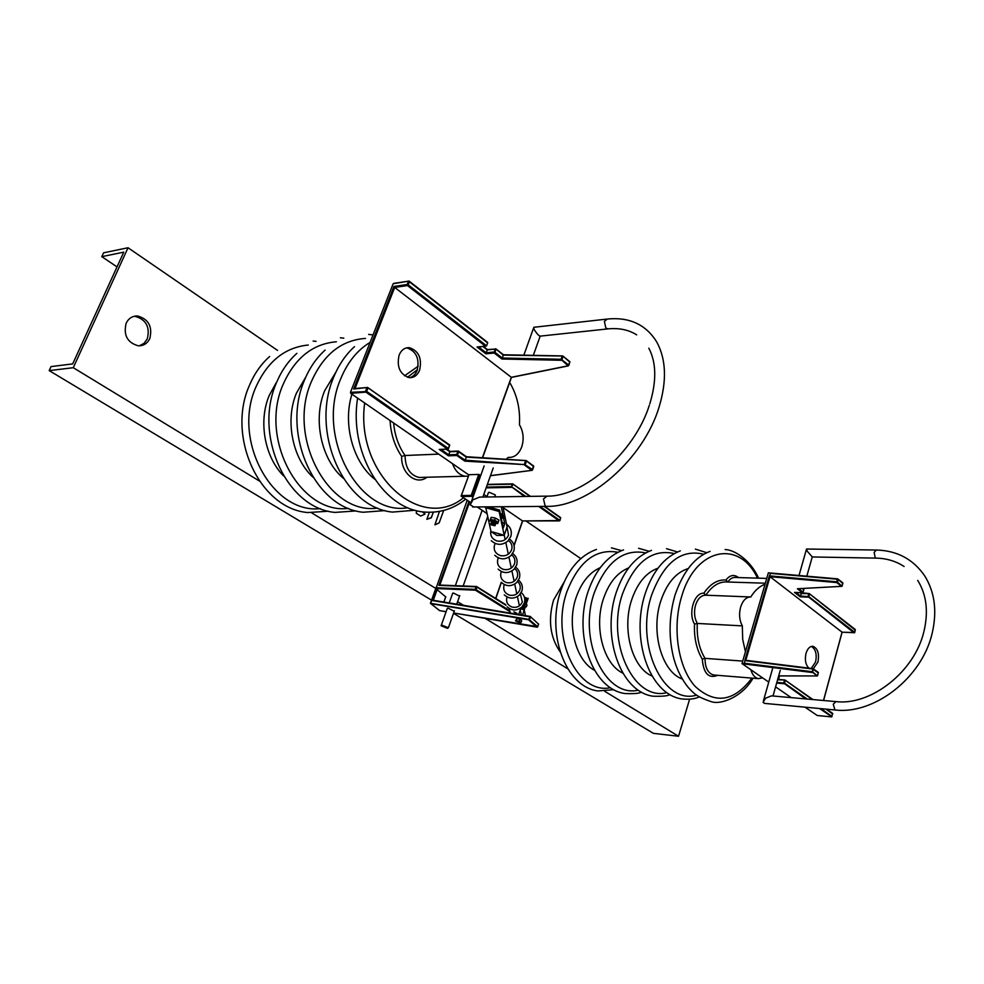 <?xml version="1.0" encoding="UTF-8"?>
<svg xmlns="http://www.w3.org/2000/svg" width="984" height="984" viewBox="0 0 984 984"><rect width="100%" height="100%" fill="white"/><g stroke="black" fill="none" stroke-linecap="round" stroke-linejoin="round"><path stroke-width="1.48" d="M562.762 355.925L569.859 362.137L568.334 365.9L568.826 365.113L561.089 359.271L502.258 358.028L494.927 352.321L494.189 352.998L501.926 359.012L503.316 355.126L562.762 355.95L569.847 361.682L568.924 365.212M482.48 457.757L511.299 377.29L568.076 365.802L561.421 359.787M562.602 356.023L503.316 355.126L495.715 348.779M487.412 349.677L486.145 352.801L478.618 346.971M482.873 346.528L487.215 349.886L495.026 349.086L487.4 349.566L483.402 346.466M495.026 349.086L494.288 352.53M478.126 346.897L477.055 347.008L485.887 353.834L486.145 352.801L493.956 352.014M482.381 457.757L511.299 377.29L394.707 287.439L407.462 285.557L407.192 284.499L393.944 286.467L394.707 287.439L355.003 388.545M482.603 457.769L511.471 377.389L568.334 365.9L569.847 361.682L562.848 356.122M468.901 474.989L350.734 393.366L350.452 392.321L393.157 283.749L393.932 283.515M409.701 377.684C413.083 376.761 415.58 374.326 417.167 370.378C419.688 358.68 416.293 351.202 406.995 347.955L406.392 347.906M470.733 502.59L461.115 496.096L468.999 474.706L478.728 474.436L480.512 475.358M478.728 474.436L471.213 495.382L472.898 497.338M461.275 495.776L468.999 474.706M466.428 456.785L458.359 451.053L466.465 456.748L464.866 461.139L524.755 464.62L465.186 460.18L456.527 454.497L448.716 454.817L448.47 455.826L456.785 455.506L464.866 461.139M457.523 454.829L458.63 451.767L466.293 457.142L526.157 460.635L466.465 456.724M526.157 460.635L533.759 466.637L532.615 469.675M490.487 475.629L532.196 470.315L532.504 469.577L531.741 470.266L524.583 465.1M526.169 460.66L533.562 465.936L532.504 469.577L524.755 464.62M419.627 370.144C417.401 375.396 413.932 377.893 409.196 377.635C399.922 374.375 396.564 366.86 399.11 355.113C401.349 349.91 404.793 347.438 409.455 347.684C418.753 350.944 422.148 358.422 419.627 370.144M393.944 286.467L353.662 389L354.966 388.655M407.462 285.557L485.37 346.147L486.576 345.827L408.212 284.831L409.393 281.805L487.658 342.899L486.576 345.827M407.511 285.028L408.212 284.831M409.172 281.252L487.658 342.899M393.157 283.749L409.061 281.08M353.662 389L367.561 387.475L449.417 445.309L448.335 448.95M448.335 448.618L449.676 444.977L367.635 387.462L354.671 388.569M458.089 451.152L450.032 451.398L448.716 454.817L440.967 449.442M446.847 449.184L450.032 451.398L458.335 451.041L456.527 454.497M458.63 451.767L458.31 451.066M448.286 448.384L366.663 391.386L365.9 392.112L447.536 449.061L440.205 449.381M447.536 449.061L448.323 449.098M365.95 391.607L350.452 392.321M500.339 513.771L504.841 516.366L500.229 513.242M504.841 516.366L504.238 517.584M504.238 518.051L500.598 515.001M500.868 516.317L504.226 518.138M471.545 495.936L479.7 474.755M480.34 475.198L473.439 495.112M490.659 518.691L491.188 517.338L495.358 518.051L498.986 520.118L498.224 522.258L494.595 520.204L490.426 519.49L489.909 520.831L490.659 518.691M491.188 517.338L490.426 519.49M495.358 518.051L494.595 520.204M495.838 523.279L497.695 523.599L498.224 522.258M496.084 522.529L489.909 520.831M491.766 521.286L492.246 520.511L496.293 522.381M495.481 524.275L495.702 523.648L491.004 523.156M490.991 524.054L495.198 525.087L490.708 524.706L490.991 524.054M490.795 524.337L494.989 525.284M491.237 522.996L495.493 523.857M491.742 521.569L495.961 522.43M494.915 525.714L492.086 524.324M495.198 525.087L495.506 523.894L490.893 523.39M495.985 522.848L491.397 521.963M490.512 524.657L494.952 525.776M530.401 496.367L512.701 483.845L511.286 486.588L486.403 487.092M467.203 500.253L435.949 588.53L475.42 590.179L509.946 611.679M486.207 618.973L567.866 668.862M463.513 605.32L457.597 601.716L463.513 605.32M311.78 512.922L435.949 588.53M512.676 483.87L529.921 496.379M452.517 593.684L453.55 593.069L459.565 596.156M476.354 586.55L438.852 585.382L476.108 586.858L475.223 589.391L435.752 587.768M483.808 494.398L487.018 496.588M503.095 507.609L522.492 520.905L514.078 545.234M486.871 496.994L488.47 492.492L489.331 492.332L495.37 494.94L495.149 495.579M522.688 520.905L514.091 545.321M537.202 627.202L453.612 612.995L537.682 626.673L528.814 619.354L430.426 603.303L435.457 589.342L437.117 589.662L445.691 596.845M430.426 603.303L439.614 610.597L446.109 611.704M529.121 619.871L430.906 603.684M447.142 608.788L448.175 608.198L454.227 611.261M436.355 589.367L432.345 600.535L530.192 616.427L538.543 624.114L537.682 626.673M538.543 624.114L530.265 616.501L528.814 619.354M447.363 628.321L448.384 627.767L442.123 625.234L441.115 625.775L447.363 628.321M525.173 603.745L526.993 604.951L526.379 606.771L524.546 605.566L525.173 603.745M525.198 607.189L526.379 606.771M523.303 605.418L525.431 606.513L523.463 606.193M524.693 598.014L528.014 598.789M524.915 599.809L527.387 600.609M524.767 601.679L526.772 602.429M524.423 603.549L525.874 604.213M521.766 607.116L524.915 607.903M521.028 608.961L523.882 609.649M524.497 597.251L528.014 598.629M524.054 610.56L522.504 615.148M524.669 608.739L521.36 607.964M525.296 606.907L524.989 607.792M526.526 603.266L524.57 602.515M527.153 601.433L524.89 600.658M527.768 599.613L524.841 598.801M519.884 619.33L521.717 620.51L521.089 622.355L519.257 621.162L519.884 619.33L517.067 618.579L515.468 620.867L520.118 622.798L521.089 622.355M519.257 621.162L515.468 620.867M516.44 620.424L517.067 618.579M277.537 350.402L128.031 247.747L103.566 252.827L101.795 256.652L117.022 266.898M128.031 247.747L73.271 367.696L49.2 370.611L431.57 600.166M101.795 256.652L123.763 252.15L72.693 363.896L51.057 366.589L49.2 370.611M453.489 613.327L653.413 733.351L678.542 736.253L604.791 691.346M73.271 367.696L259.407 481.028M689.612 699.255L678.542 736.253M580.794 558.617L525.948 520.954M149.802 338.521C147.342 343.539 143.467 345.962 138.203 345.79C127.28 342.604 123.271 335.077 126.173 323.207C128.633 318.262 132.459 315.852 137.625 315.999C148.609 319.148 152.668 326.663 149.802 338.521M416.65 510.745L416.232 513.23L416.65 510.745M416.232 513.23L420.623 516.022L416.232 513.23M420.808 515.997L424.867 514.152L420.808 515.997M424.891 513.623L422.099 511.803L424.891 513.623M431.386 517.572L426.847 519.306L431.14 517.867L433.317 512.295L431.386 517.572M429.368 512.393L426.847 519.306L429.368 512.393M439.418 511.557L434.916 524.829L439.418 511.557M435.002 524.816L438.999 522.971L435.002 524.816M439.245 522.676L443.624 510.61L439.245 522.676M139.334 345.827L144.033 343.354L147.292 338.853C150.158 327.02 146.112 319.529 135.14 316.381L133.861 316.368M525.419 615.627L524.201 609.723M523.697 607.312L523.291 605.32M510.278 613.106L509.195 608.506M485.604 506.871L491.004 531.508L496.883 535.481L504.214 535.259L507.08 526.87L502.91 506.735M521.323 614.951L519.946 608.518M516.994 613.389L513.931 611.814L516.957 613.389M492.677 531.987L502.529 534.779M485.346 507.596L499.109 511.495L504.214 535.259M499.109 511.495L499.589 510.106L503.279 528.088L504.731 523.845L503.587 518.162M488.322 506.858L499.589 510.106M502.959 515.038L501.274 506.748M502.111 522.356L504.731 523.845M750.312 596.956L705.836 595.209C712.17 585.652 719.489 581.261 727.803 582.011L725.909 580.006C729.907 574.988 734.101 574.176 738.504 577.571M717.644 675.319C708.664 678.923 703.535 673.511 702.269 659.096L705.024 658.357C699.181 648.862 696.611 637.214 697.299 623.438L694.507 624.102C687.89 613.192 694.237 592.454 703.867 593.192L705.762 595.209M560.179 651.9C550.093 637.275 547.891 620.006 553.574 600.056L564.139 582.061M705.836 595.209C701.248 595.222 697.841 598.493 695.59 605.037C693.769 611.888 694.335 618.026 697.299 623.438L742.33 625.885L742.686 639.329L745.429 651.777M765.035 584.262C759.623 586.181 754.876 590.412 750.78 596.981C746.241 596.993 742.859 600.351 740.632 607.054C738.824 614.077 739.39 620.351 742.33 625.885M766.745 578.408L735.7 577.485C732.711 577.165 730.079 578.666 727.803 582.011L765.343 583.204M742.723 661.088L705.024 658.357C705.061 667.706 707.902 673.253 713.548 674.987L714.593 675.073M750.817 669.723C752.379 674.901 754.913 677.865 758.406 678.628L762.6 677.878M506.305 459.294L508.113 457.412C514.288 457.781 518.826 454.276 521.741 446.896C524.164 439.012 523.402 431.619 519.429 424.707C520.364 409.098 517.117 395.002 509.675 382.444M426.908 477.252C416.343 485.788 400.771 473.193 401.669 456.379L405.064 455.506C398.569 446.256 394.756 435.408 393.612 422.985M452.517 463.673C455.149 470.967 459.38 475.149 465.223 476.219L468.335 476.194M438.692 454.116L405.064 455.506C405.273 467.757 409.934 475.075 419.024 477.461L423.108 477.351M540.474 336.11L540.068 336.147C538.617 335.655 536.587 333.355 533.992 329.259L533.845 327.254M546.218 496.145L479.651 497.092L472.898 499.847L470.229 504.817L473.759 506.981M798.036 588.715L842.009 586.304L837.458 582.048L838.171 579.478L842.734 583.364M841.701 586.353L797.384 588.752L802.477 592.712L794.519 592.417L800.25 596.845L801.32 593.315L800.41 592.676M768.75 682.121L741.997 663.597L768.356 572.823L769.636 572.983L770.583 573.389L769.316 576.144L842.046 632.183L823.497 700.497M836.683 582.245L837.458 582.048L836.683 582.245M841.418 586.304L836.806 582.577L770.029 576.673L745.786 660.301L744.888 660.35L744.531 663.253L741.997 663.597M779.18 675.922L817.433 675.946L812.71 671.949L813.018 668.628L812.046 672.49L742.108 663.708M817.237 715.491L805.01 707.164M791.185 697.619L775.589 686.844M811.271 668.419L815.601 661.9C817.064 654.249 815.687 649.096 811.456 646.414M817.077 675.983L811.948 671.691L744.531 663.253M745.294 660.658L812.686 669.022L818.196 672.871M813.436 668.911L818.417 672.527M808.848 668.111C805.576 664.741 804.629 659.809 806.031 653.327C807.569 648.481 809.894 646.156 813.005 646.34C817.79 648.444 819.438 653.684 817.938 662.06L813.301 668.751M842.156 632.183L854.432 632.724M808.344 596.833L854.087 632.835L854.702 632.343L808.811 596.636L800.558 596.095L795.933 592.516M800.017 592.663L801.259 593.623L809.254 593.61L855.293 630.129M795.134 592.442L794.519 592.417M801.32 593.315L809.229 593.561L855.28 629.526L854.776 632.429L855.01 629.403M778.467 679.489L784.974 679.981L812.231 699.501M777.581 679.784L784.998 680.042M807.286 699.058L784.543 683.167L776.856 682.342M784.064 683.388L805.748 698.923M876.067 550.019L806.523 549.023L807.323 551.323L812.317 556.969M764.617 703.388L763.043 702.232L765.7 698.136L771.481 695.86L835.613 701.58M561.987 359.591L563.033 356.614M562.135 356.282L561.089 359.271M487.326 349.615L483.292 346.479M503.414 354.843L495.788 348.877M494.927 352.321L495.985 349.406M485.887 353.834L494.189 352.998M485.37 346.147L477.055 347.008M561.224 360.279L501.926 359.012M486.711 513.365L477.203 506.944M461.73 496.502L471.459 496.367M471.213 495.382L461.484 495.542M350.734 393.366L365.9 392.112M439.233 449.417L448.47 455.826M525.518 460.955L524.423 464.079M449.996 451.435L446.761 449.184M525.345 464.411L526.44 461.287M408.372 281.473L407.192 284.499M366.86 387.868L365.618 391.054M446.146 449.208L449.836 451.779L457.646 451.447M366.663 391.386L367.905 388.213M473.353 494.952L480.315 475.543M492.713 508.125L490.819 506.834M503.488 518.101L501.225 518.101M473.23 496.416L472.197 495.702M504.509 516.6L504.202 517.461M490.143 506.834L491.545 507.781M487.252 484.694L512.147 484.165M512.541 483.907L487.338 484.46M468.974 501.446L438.852 585.382M525.739 496.44L511.286 486.588L524.435 496.453M486.133 487.867L511.483 487.375L512.922 484.411M544.14 506.391L560.671 518.027L559.884 520.413M544.619 506.379L560.622 517.596L559.859 520.388L539.958 506.416M495.727 598.42L501.286 582.331M490.118 619.207L485.924 618.961M475.223 589.391L475.42 590.179L476.022 589.65L475.223 589.391M509.7 610.646L476.022 589.65L476.908 587.116L505.997 605.308M505.641 604.668L476.92 586.722M439.836 585.062L469.663 501.914M538.654 506.428L559.281 520.905L522.492 520.905M501.25 582.294L495.678 598.395M430.82 602.921L435.728 589.256M432.345 600.535L529.687 616.771M536.993 627.14L528.888 620.141M529.589 619.662L530.462 617.079M445.752 596.698L443.846 602.036M433.304 600.277L437.117 589.662M507.043 596.981L506.908 597.325C505.825 601.999 507.572 605.258 512.123 607.079C516.957 607.989 520.364 606.255 522.356 601.876L520.339 593.955M504.275 584.582L504.042 585.173C502.935 589.945 504.718 593.254 509.38 595.123C514.324 596.046 517.818 594.274 519.859 589.81C520.794 586.599 520.044 583.844 517.609 581.544M501.385 571.569L501.041 572.405C499.897 577.288 501.717 580.671 506.502 582.577C511.569 583.524 515.149 581.716 517.24 577.153C518.211 573.758 517.387 570.892 514.73 568.531M498.371 557.891L497.879 559.01C496.711 563.992 498.568 567.461 503.476 569.404C508.666 570.363 512.332 568.518 514.484 563.857C515.505 560.265 514.583 557.264 511.692 554.865M495.223 543.488L494.558 544.915C493.353 550.019 495.259 553.562 500.29 555.554C505.616 556.538 509.38 554.644 511.594 549.871C512.664 546.058 511.618 542.934 508.457 540.487M490.844 530.831C490.081 535.751 492.111 539.121 496.932 540.954C502.406 541.963 506.268 540.032 508.543 535.136L507.018 527.055M703.867 593.192C710.264 583.856 717.607 579.453 725.909 580.006M757.471 578.125C739.636 539.515 695.75 547.375 681.727 596.218C671.924 627.706 678.001 667.582 695.147 686.389C715.036 704.569 733.953 701.813 751.899 678.099M702.269 659.096C696.537 649.489 693.954 637.829 694.507 624.102M682.293 679.021C661.875 671.851 650.486 631.974 660.694 601.286C666.721 583.389 675.873 572.479 688.148 568.58M703.843 554.275C681.309 548.764 663.917 562.344 651.654 595C634.692 644.311 663.278 705.257 696.401 695.171M652.158 676.082C632.269 668.025 621.605 629.563 631.605 600.031C637.386 583.069 646.181 572.454 657.976 568.198M674.335 553.562C651.912 548.629 634.643 562.048 622.528 593.832C605.664 641.937 633.757 701.678 666.857 692.625M622.921 673.167C603.598 664.348 593.635 627.263 603.426 598.801C608.961 582.737 617.399 572.43 628.702 567.891M645.713 552.897C623.413 548.482 606.279 561.753 594.311 592.688C577.547 639.674 605.16 698.234 638.21 690.141M594.557 670.301C575.812 660.781 566.513 625.037 576.095 597.608C581.409 582.405 589.465 572.417 600.289 567.633M617.94 552.27C595.775 548.334 578.777 561.446 566.956 591.593C550.29 637.484 577.448 694.913 610.424 687.705M364.67 402.985C354.966 474.522 421.115 532.799 463.501 497.756M477.265 484.423L477.769 483.771M404.547 375.802L418.163 366.233M401.669 456.379C394.707 446.096 390.845 434.153 390.082 420.537M374.879 479.319C353.108 462.554 342.506 424.166 351.928 394.19M370.095 342.383C357.266 350.156 347.463 362.321 340.698 378.865C315.433 436.613 359.221 516.256 407.745 507.756M343.391 478.335C321.387 459.983 312.568 419.59 324.695 390.66L335.901 372.149M365.507 338.41C341.485 340.107 323.441 354.498 311.399 381.595C286.418 437.843 329.283 515.554 377.512 508.064M313.01 477.24C292.482 458.544 284.831 420.512 296.455 393.083L305.815 377.032M336.368 341.78C312.74 343.797 295.015 357.942 283.207 384.215C258.509 439.048 300.477 514.903 348.385 508.359M283.687 475.998C264.684 457.093 258.14 421.386 269.247 395.433L276.147 382.825M308.287 345.027C285.053 347.34 267.636 361.251 256.049 386.737C231.634 440.229 272.728 514.3 320.304 508.617M422.554 477.363L465.223 476.219M407.511 377.278L417.413 369.664M649.317 405.322C634.631 452.357 583.377 496.969 547.03 496.133L543.463 498.949L545.124 505.862L546.354 506.366C587.743 507.609 643.511 459.307 659.12 406.946C666.955 380.943 666.168 359.308 656.783 342.051C645.959 324.548 629.465 316.873 607.325 319.037L604.373 321.424L605.91 328.262L608.358 328.853M472.627 506.981L547.166 506.354M842.784 583.204L842.07 585.775M800.25 596.845L808.184 597.14M770.583 573.389L837.421 579.219L836.72 581.79L769.857 575.898M769.316 576.144L744.888 660.35M745.786 660.338L812.907 668.653M769.574 572.971L837.605 578.887M802.304 588.53L803.891 589.797L802.649 588.518M819.512 708.517L831.812 716.783M826.548 709.169L832.685 713.425L831.492 716.869L817.028 715.466M778.688 675.873L816.843 675.946M776.659 683.081L783.904 683.683M818.233 672.749L817.507 675.418M812.809 699.55L785.035 680.079M854.616 632.54L842.12 632.22L823.596 700.51M808.811 596.636L809.5 594.152M808.725 593.906L808.024 596.378M802.747 588.506L803.805 589.699L803.104 592.196L798.664 588.739M794.789 592.479L802.587 592.762L803.744 589.92M825.97 709.12L832.735 714.052M784.543 683.167L785.257 680.596M784.457 680.338L783.744 682.908M832.034 716.549L821.05 708.664M777.643 679.55L778.701 679.12L779.34 676.463L778.615 679.034L777.926 678.554M779.168 675.922L779.291 676.648M923.841 631.802C914.431 671.9 870.766 705.885 835.846 701.604L833.251 704.261L834.961 709.956C874.186 714.888 922.082 677.779 932.18 633.229C937.272 611.15 934.775 592.011 924.665 575.824C913.226 559.207 897.137 550.597 876.4 550.019L874.161 552.344L875.194 557.743L875.957 558.112L812.181 556.956M764.297 703.363L835.195 709.981M495.69 348.705L503.451 354.769L562.75 355.925M461.521 496.416L470.721 502.627M477.129 506.944L486.723 513.427M466.441 456.724L526.157 460.561M490.45 475.739L531.975 470.352L533.562 465.936L526.182 460.586M485.825 346.22L477.511 347.081M409.086 281.08L487.646 342.432M367.635 387.462L449.676 444.977M439.627 449.491L447.941 449.134M448.347 448.901L449.725 445.149M393.661 283.392L409 281.092M406.995 347.955L409.455 347.684M501.25 518.174L503.833 518.162M504.263 517.928L504.78 516.44M490.893 506.834L492.849 508.162M500.216 513.168L504.718 516.243M495.702 523.648L496.096 522.553M512.701 483.845L487.363 484.399M514.152 545.53L522.652 520.954L559.982 520.524L560.622 517.596L544.693 506.379M530.474 496.367L512.689 483.845M486.034 618.997L490.45 619.256M505.616 604.606L476.551 586.513M476.49 586.501L439.676 585.049M501.385 582.43L495.825 598.493M435.457 589.342L430.488 603.167M439.528 610.572L430.795 603.622M433.194 600.265L530.192 616.427M443.919 602.048L445.813 596.759M446.096 611.728L439.565 610.609M538.642 624.028L537.682 626.882M448.384 627.767L454.411 610.756M456.724 604.188L459.749 595.627M463.169 585.984L487.572 516.994M494.681 496.883L495.37 494.94M441.275 625.295L447.326 608.284M449.221 602.934L452.702 593.168M455.358 585.677L482.135 510.327M528.211 598.309L527.436 599.305M527.498 600.523L526.809 601.126M527.19 601.322L526.194 602.946M525.025 607.817L524.324 608.432M524.398 609.649L523.709 610.264M520.069 610.375L518.666 614.508M524.706 608.629L524.374 609.625M526.575 603.143L526.231 604.139M527.805 599.502L527.473 600.498M137.625 315.999L135.14 316.381M504.238 535.185L505.173 539.552M505.837 542.639L508.31 554.177M508.962 557.178L511.299 568.063M511.914 570.978L514.128 581.273M514.73 584.09L516.821 593.844M517.412 596.587L519.183 604.828M521.237 592.553C524.435 595.345 525.481 598.813 524.374 602.946L521.877 607.005C516.797 611.039 511.889 610.966 507.154 606.808M518.543 580.166C521.951 583.008 523.07 586.587 521.926 590.917L519.367 595.062C514.152 599.194 509.122 599.121 504.275 594.853M515.702 567.165C519.331 570.056 520.548 573.77 519.355 578.284L516.735 582.54C511.385 586.759 506.231 586.685 501.262 582.307M512.689 553.5C516.575 556.452 517.891 560.29 516.662 565.025L513.968 569.379C508.47 573.709 503.181 573.635 498.101 569.133M509.515 539.134C513.66 542.122 515.099 546.108 513.82 551.089L511.053 555.542C505.407 559.982 499.97 559.896 494.767 555.271M506.539 524.251C510.708 527.326 512.135 531.372 510.831 536.403L507.99 540.966C502.172 545.53 496.6 545.431 491.262 540.683M758.602 578.162C750.841 560.56 734.679 549.687 725.122 549.564M674.975 595.259C668.8 616.784 668.468 638.112 674.003 659.243C677.336 670.596 682.17 680.092 688.492 687.742C693.892 693.314 695.823 696.5 711.604 701.789C721.395 704.888 742.576 696.684 753.018 678.185M675.159 594.668C683.351 571.286 694.987 556.858 710.067 551.372M706.832 552.713L695.368 549.121M645.061 594.041C630.695 637.89 648.727 694.224 681.801 698.947C693.093 700.005 696.635 697.754 699.12 697.016M645.246 593.475C652.81 571.163 664.507 556.956 680.325 550.868M677.521 551.975L666.525 548.691M616.095 592.86C601.63 636.021 619.883 691.58 652.921 696.205C662.638 696.5 668.247 695.946 669.772 694.519M616.279 592.319C623.794 570.425 635.541 556.44 651.506 550.363M649.083 551.286L638.554 548.26M588.026 591.716C573.487 634.213 591.913 689.009 624.926 693.536C634.09 693.904 639.563 693.413 641.322 692.084M588.198 591.187C595.75 569.613 607.546 555.837 623.561 549.884M621.519 550.634L611.421 547.854M560.818 590.609C546.206 632.454 564.804 686.512 597.755 690.952L613.733 689.698M560.991 590.105C568.567 568.813 580.4 555.259 596.464 549.429M714.987 675.11L758.406 678.628M357.623 398.126C348.951 450.451 380.98 507.461 422.899 511.914C438.901 513.476 453.144 509.232 465.629 499.196M333.367 377.991C310.563 431.73 343.428 507.67 392.481 512.086L414.781 510.253M333.797 376.933C338.84 364.695 345.728 354.597 354.474 346.663M304.265 380.685C281.486 433.44 314.376 507.978 363.182 512.246L384.928 510.598M372.628 334.855L368.631 334.425M304.671 379.689C309.665 367.733 316.479 357.868 325.114 350.083M276.246 383.268C253.515 435.1 286.393 508.261 334.954 512.406L356.171 510.917M343.822 338.152L340.366 337.807M276.639 382.333C281.572 370.661 288.312 361.005 296.861 353.354M249.26 385.765C226.578 436.687 259.432 508.543 307.734 512.553L328.447 511.225M316.048 341.35L313.109 341.067M249.628 384.879C254.524 373.465 261.19 364.006 269.653 356.491M533.525 328.152L523.845 355.163M540.167 336.171L533.328 355.347M636.697 334.88C628.567 329.702 618.788 327.721 607.399 328.951L540.068 336.147M606.341 319.148L533.943 327.278M648.825 348.188C656.389 362.579 656.697 381.152 649.784 403.907M493.218 467.978L482.861 497.043M484.165 465.924L471.434 501.459M842.907 583.106L842.095 586.058M768.639 572.848L837.704 578.863L842.894 582.934M745.663 660.289L812.993 668.628M817.114 715.503L831.566 716.905L832.685 713.425L826.634 709.181M818.368 672.638L817.532 675.688M813.005 668.628L818.319 672.392M800.521 592.676L809.229 593.561M812.895 699.55L784.998 680.005L778.504 679.464M812.267 646.291L813.005 646.34M799.008 575.492L806.388 549.49M806.819 576.169L812.231 556.969M904.099 566.501C895.883 561.114 886.498 558.322 875.957 558.112M917.715 580.412C926.485 594.52 928.589 611.421 924.013 631.138M763.523 700.534L772.551 668.739M773.006 695.995L780.238 670.387"/></g></svg>
